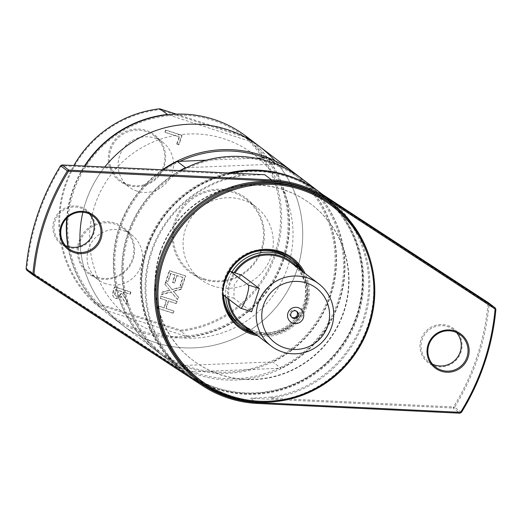 <?xml version="1.0" encoding="UTF-8"?>
<svg xmlns="http://www.w3.org/2000/svg" width="522" height="522" viewBox="0 0 522 522"><rect width="100%" height="100%" fill="white"/><g stroke="black" fill="none" stroke-linecap="round" stroke-linejoin="round"><path stroke-width="0.39" stroke-dasharray="2.61 1.96" d="M97.229 277.162A28.012 27.549 127.3 0 0 130.533 263.401A28.012 27.549 127.3 0 0 123.068 228.349A28.012 27.549 127.3 0 0 84.179 233.96A28.012 27.549 127.3 0 0 89.138 272.934A28.012 27.549 127.3 0 0 97.229 277.162M96.779 277.978A28.991 28.508 -52.7 0 1 87.017 229.21A28.991 28.508 -52.7 0 1 134.089 244.42A28.991 28.508 -52.7 0 1 96.779 277.978M180.703 330.145A111.604 109.75 127.3 0 0 274.729 253.718A111.604 109.75 127.3 0 0 245.203 137.377L159.504 109.685A111.604 109.75 127.3 0 0 65.485 186.106A111.604 109.75 127.3 0 0 95.004 302.453L180.703 330.145L180.736 331.242L94.645 303.419A112.582 110.71 -52.7 0 1 73.837 165.526M127.786 185.303A28.991 28.508 -52.7 0 1 118.024 136.529A28.991 28.508 -52.7 0 1 165.096 151.739A28.991 28.508 -52.7 0 1 127.786 185.303M164.756 284.216L169.748 290.108L162.146 292.02L161.363 294.349L170.975 291.831L177.428 299.537L178.25 297.064L173.167 291.054L180.919 289.103L181.695 286.774L171.927 289.345L165.585 281.743L164.756 284.216L169.748 290.108M176.782 275.433L182.739 277.358L180.07 285.345L181.969 285.958L185.362 275.812L169.304 270.624L165.911 280.771L167.81 281.384L170.485 273.397L174.883 274.813L172.39 282.272L174.289 282.885L176.782 275.433L183.098 277.626L180.423 285.619L182.322 286.232L185.715 276.086L169.657 270.892L166.264 281.038L168.162 281.652L170.838 273.665L175.235 275.087L172.743 282.539L174.642 283.152L177.134 275.701M179.105 136.738L176.677 143.981L178.576 144.594L181.721 135.198L165.663 130.011L164.939 132.164L179.457 137.012L177.03 144.255L176.677 143.981M113.104 290.898L112.569 295.302L113.992 297.533L115.466 298.277L121.306 296.431L126.363 304.463L127.296 301.664L122.624 294.467L123.453 292L129.841 294.062L130.559 291.909L114.501 286.722L113.104 290.898L113.457 291.165L112.922 295.569L113.868 297.364L115.819 298.545L119.068 298.591L121.659 296.698L126.715 304.731L127.655 301.931L122.977 294.741L123.805 292.268L130.193 294.336L130.918 292.176L114.853 286.989L113.457 291.165M166.361 300.274L163.862 307.739L157.566 305.703L156.848 307.856L172.906 313.05L173.624 310.89L165.768 308.352L168.26 300.887L176.123 303.426L176.847 301.272L160.783 296.085L160.065 298.238L166.714 300.541L164.221 308.006L157.918 305.97L157.2 308.13L173.258 313.317L173.983 311.164L166.12 308.619L168.619 301.155L176.475 303.7L177.199 301.54L161.141 296.352L160.417 298.506L166.714 300.541M203.534 279.577A46.575 45.806 -52.7 0 1 187.848 201.218A46.575 45.806 -52.7 0 1 263.479 225.654A46.575 45.806 -52.7 0 1 203.534 279.577M105.933 283.779A28.012 27.549 -52.7 0 1 97.842 279.557A28.012 27.549 -52.7 0 1 92.883 240.583A28.012 27.549 -52.7 0 1 131.766 234.972A28.012 27.549 -52.7 0 1 139.23 270.024A28.012 27.549 -52.7 0 1 105.933 283.779M128.242 184.481A28.012 27.549 127.3 0 0 161.539 170.727A28.012 27.549 127.3 0 0 154.075 135.674A28.012 27.549 127.3 0 0 115.192 141.286A28.012 27.549 127.3 0 0 120.151 180.26A28.012 27.549 127.3 0 0 128.242 184.481M136.94 191.104A28.012 27.549 -52.7 0 1 128.849 186.876A28.012 27.549 -52.7 0 1 123.89 147.909A28.012 27.549 -52.7 0 1 162.773 142.297A28.012 27.549 -52.7 0 1 170.237 177.343A28.012 27.549 -52.7 0 1 136.94 191.104M203.985 278.755A45.597 44.84 127.3 0 0 258.194 256.361A45.597 44.84 127.3 0 0 246.038 199.3A45.597 44.84 127.3 0 0 182.746 208.435A45.597 44.84 127.3 0 0 190.817 271.877A45.597 44.84 127.3 0 0 203.985 278.755M213.746 286.187A45.597 44.84 -52.7 0 1 200.578 279.303A45.597 44.84 -52.7 0 1 192.507 215.867A45.597 44.84 -52.7 0 1 255.8 206.732A45.597 44.84 -52.7 0 1 267.956 263.786A45.597 44.84 -52.7 0 1 213.746 286.187M245.203 137.377L245.855 136.62A112.582 110.71 -52.7 0 1 275.786 254.123A112.582 110.71 -52.7 0 1 180.736 331.242L188.194 336.918L185.48 336.116A111.362 109.509 -52.7 0 1 105.176 310.172L185.48 336.116A111.362 109.509 -52.7 0 0 282.278 259.565A111.362 109.509 -52.7 0 0 250.599 141.501L167.895 114.716M159.504 109.685L159.758 108.804M176.24 114.129L245.855 136.62L253.314 142.297A112.582 110.71 -52.7 0 1 283.25 259.799A112.582 110.71 -52.7 0 1 188.194 336.918M95.004 302.453L94.645 303.419L102.103 309.102L105.176 310.172A111.362 109.509 -52.7 0 1 73.491 192.103A111.362 109.509 -52.7 0 1 170.296 115.551A111.362 109.509 -52.7 0 1 250.599 141.501L253.314 142.297M164.221 308.006L163.862 307.739M157.918 305.97L157.566 305.703M157.2 308.13L156.848 307.856M173.258 313.317L172.906 313.05M173.983 311.164L173.624 310.89M166.12 308.619L165.768 308.352M168.619 301.155L168.26 300.887M176.475 303.7L176.123 303.426M177.199 301.54L176.847 301.272M161.141 296.352L160.783 296.085M160.417 298.506L160.065 298.238M119.571 296.248L116.739 296.352L115.584 295.7L114.951 294.636L115.982 289.743L122.017 291.694L121.385 293.586L119.571 296.248L116.386 296.078L114.599 294.369L115.63 289.469L121.665 291.426L121.032 293.318L119.218 295.981M115.982 289.743L115.63 289.469M122.017 291.694L121.665 291.426M121.659 296.698L121.306 296.431M126.715 304.731L126.363 304.463M127.655 301.931L127.296 301.664M122.977 294.741L122.624 294.467M114.951 294.636L114.599 294.369M123.805 292.268L123.453 292M130.193 294.336L129.841 294.062M130.918 292.176L130.559 291.909M114.853 286.989L114.501 286.722M177.03 144.255L178.935 144.868L182.08 135.466L166.016 130.278L165.298 132.431L164.939 132.164M165.298 132.431L179.457 137.012M166.016 130.278L165.663 130.011M182.08 135.466L181.721 135.198M178.935 144.868L178.576 144.594M183.098 277.626L182.739 277.358M180.423 285.619L180.07 285.345M182.322 286.232L181.969 285.958M185.715 276.086L185.362 275.812M169.657 270.892L169.304 270.624M166.264 281.038L165.911 280.771M168.162 281.652L167.81 281.384M170.838 273.665L170.485 273.397M175.235 275.087L174.883 274.813M172.743 282.539L172.39 282.272M174.642 283.152L174.289 282.885M170.1 290.382L162.499 292.294L161.722 294.617L171.327 292.098L177.78 299.804L178.609 297.338L173.519 291.322L181.271 289.371L182.047 287.048L172.28 289.612L165.585 281.743M165.937 282.01L165.109 284.483M172.28 289.612L171.927 289.345M182.047 287.048L181.695 286.774M181.271 289.371L180.919 289.103M173.519 291.322L173.167 291.054M178.609 297.338L178.25 297.064M177.78 299.804L177.428 299.537M171.327 292.098L170.975 291.831M161.722 294.617L161.363 294.349M162.499 292.294L162.146 292.02M102.103 309.102A112.582 110.71 -52.7 0 1 67.932 246.514M66.692 218.248A112.582 110.71 -52.7 0 1 84.44 166.035M82.874 212.232A112.582 110.71 -52.7 0 1 85.784 201.955A112.582 110.71 -52.7 0 0 82.874 212.232A112.582 110.71 -52.7 0 1 85.784 201.955A112.582 110.71 -52.7 0 1 104.785 167.014A112.582 110.71 -52.7 0 0 85.784 201.955A112.582 110.71 -52.7 0 1 104.785 167.014M274.977 160.809A112.582 110.71 -52.7 0 1 234.548 338.484A112.582 110.71 -52.7 0 1 80.244 246.293A112.582 110.71 -52.7 0 0 123.153 325.656A112.582 110.71 -52.7 0 1 80.244 246.293M94.965 204.924A102.795 101.085 -52.7 0 1 267.708 167.36A102.795 101.085 -52.7 0 1 211.312 335.9A102.795 101.085 -52.7 0 1 94.965 204.924M293.096 172.032A112.582 110.71 -52.7 0 1 312.782 328.625A112.582 110.71 -52.7 0 1 156.574 351.084L123.153 325.656A112.582 110.71 -52.7 0 0 279.433 303.099A112.582 110.71 -52.7 0 0 259.499 146.467A112.582 110.71 -52.7 0 1 279.433 303.099A112.582 110.71 -52.7 0 1 123.153 325.656L109.888 315.562A112.582 110.71 -52.7 0 1 68.258 246.606M67.103 217.844A112.582 110.71 -52.7 0 1 72.525 191.868A112.582 110.71 -52.7 0 1 84.949 166.061M246.24 136.373A112.582 110.71 -52.7 0 1 266.168 293.012A112.582 110.71 -52.7 0 1 109.888 315.562M147.184 248.276A111.604 109.75 -52.7 0 1 334.732 207.488A111.604 109.75 -52.7 0 1 273.502 390.482A111.604 109.75 -52.7 0 1 147.184 248.276M228.258 172.965A112.582 110.71 127.3 0 0 146.121 247.872A112.582 110.71 127.3 0 0 183.49 371.566A112.582 110.71 127.3 0 0 339.646 349.172A112.582 110.71 127.3 0 0 320.156 192.618M301.762 178.628A112.582 110.71 -52.7 0 1 321.696 335.261A112.582 110.71 -52.7 0 1 165.415 357.818A112.582 110.71 -52.7 0 1 128.053 234.117A112.582 110.71 -52.7 0 1 180.592 170.668M160.032 252.426A97.901 96.27 -52.7 0 1 311.086 204.174A97.901 96.27 -52.7 0 1 328.416 340.377A97.901 96.27 -52.7 0 1 192.52 359.991A97.901 96.27 -52.7 0 1 160.032 252.426M129.019 234.352A111.362 109.509 -52.7 0 1 188.683 167.673A111.362 109.509 -52.7 0 1 273.424 164.319A111.362 109.509 -52.7 0 1 343.574 263.727A111.362 109.509 -52.7 0 1 278.148 368.499A111.362 109.509 -52.7 0 1 193.408 371.853A111.362 109.509 -52.7 0 1 129.019 234.352M193.408 371.853L281.025 368.245L272.889 362.053L269.659 362.04A111.362 109.509 -52.7 0 1 184.918 365.393L182.041 365.648L190.178 371.84L193.408 371.853M180.194 161.213A111.362 109.509 -52.7 0 0 120.53 227.892A111.362 109.509 -52.7 0 0 184.918 365.393L269.659 362.04A111.362 109.509 -52.7 0 0 335.085 257.268A111.362 109.509 -52.7 0 0 264.935 157.859M276.301 164.065L186.341 167.66M206.334 160.176L255.806 158.218M190.178 371.84A112.582 110.71 -52.7 0 1 165.063 357.544A112.582 110.71 -52.7 0 1 179.822 170.629M301.585 178.491A112.582 110.71 -52.7 0 1 281.025 368.245M182.041 365.648A112.582 110.71 -52.7 0 1 156.926 351.358A112.582 110.71 -52.7 0 1 163.086 169.826M293.279 172.169A112.582 110.71 -52.7 0 1 272.889 362.053M156.574 351.084A112.582 110.71 -52.7 0 1 119.212 227.39A112.582 110.71 -52.7 0 1 162.388 169.787M160.385 252.694A97.901 96.27 -52.7 0 1 311.438 204.441A97.901 96.27 -52.7 0 1 328.769 340.644A97.901 96.27 -52.7 0 1 192.879 360.258A97.901 96.27 -52.7 0 1 160.385 252.694M147.537 248.544A111.604 109.75 127.3 0 0 273.854 390.75A111.604 109.75 127.3 0 0 335.085 207.756A111.604 109.75 127.3 0 0 147.537 248.544M320.475 192.859A112.582 110.71 -52.7 0 1 340.403 349.499A112.582 110.71 -52.7 0 1 184.122 372.049A112.582 110.71 -52.7 0 1 146.76 248.355A112.582 110.71 -52.7 0 1 230.561 173.076M270.957 397.098L250.475 398.266L453.155 408.028L454.636 407.245L453.468 406.971A233.98 230.085 127.3 0 0 488.037 303.641L335.979 204.37A113.561 111.675 -52.7 0 1 363.919 320.782A113.561 111.675 -52.7 0 1 271.127 398.188L270.957 397.098A112.582 110.71 127.3 0 0 362.862 320.377A112.582 110.71 127.3 0 0 335.222 205.035L335.979 204.37M202.634 385.778L189.388 376.055L179.418 367.521L178.948 368.401A113.561 111.675 -52.7 0 1 151.008 251.989A113.561 111.675 -52.7 0 1 243.8 174.589L61.459 165.8A233.98 230.085 127.3 0 0 26.89 269.13L178.948 368.401M243.8 174.589L243.683 175.457A112.582 110.71 127.3 0 0 151.785 252.178A112.582 110.71 127.3 0 0 179.418 367.521M243.683 175.457L264.732 174.72M319.366 192.377L325.741 196.866L335.222 205.035M271.127 398.188L453.468 406.971L453.155 408.028L459.941 413.196M447.752 325.539A21.291 20.939 -52.7 0 1 454.923 361.361A21.291 20.939 -52.7 0 1 420.354 350.19A21.291 20.939 -52.7 0 1 447.752 325.539M456.567 332.592A20.312 19.973 127.3 0 0 453.455 329.636A20.312 19.973 127.3 0 0 447.589 326.57A20.312 19.973 127.3 0 0 423.44 336.546A20.312 19.973 127.3 0 0 428.849 361.968A20.312 19.973 127.3 0 0 432.529 364.18M263.767 402.208A111.114 109.268 127.3 0 0 370.77 261.581M331.372 204.226A110.135 108.302 -52.7 0 1 350.869 357.459A110.135 108.302 -52.7 0 1 197.988 379.52M222.659 291.276A43.809 43.078 127.3 0 0 222.607 294.095M257.607 335.705A43.809 43.078 127.3 0 0 300.235 318.935A43.809 43.078 127.3 0 0 305.037 273.378M303.099 271.903A42.83 42.119 -52.7 0 1 299.328 318.244A42.83 42.119 -52.7 0 1 255.676 334.23M223.462 295.139A42.83 42.119 -52.7 0 1 225.152 281.378M239.239 326.328A42.83 42.119 -52.7 0 1 238.6 325.852A42.83 42.119 -52.7 0 1 224.388 278.794A42.83 42.119 -52.7 0 1 290.473 257.685A42.83 42.119 -52.7 0 1 291.106 258.175M301.827 270.938A42.83 42.119 -52.7 0 1 298.055 317.272A42.83 42.119 -52.7 0 1 254.403 333.264M89.471 213.974A20.312 19.973 127.3 0 0 86.358 211.018A20.312 19.973 127.3 0 0 80.492 207.952A20.312 19.973 127.3 0 0 56.343 217.935A20.312 19.973 127.3 0 0 61.759 243.35A20.312 19.973 127.3 0 0 65.433 245.562M80.662 206.921A21.291 20.939 -52.7 0 1 87.833 242.743A21.291 20.939 -52.7 0 1 53.257 231.572A21.291 20.939 -52.7 0 1 80.662 206.921M495.9 309.376L489.107 304.215L488.39 302.714L488.037 303.641L489.107 304.215A234.959 231.05 -52.7 0 1 454.636 407.245L461.428 412.413M60.572 165.742L61.459 165.8L62.059 164.959M195.841 380.61L26.818 270.272L26.89 269.13L26.1 268.778M223.579 295.23A41.486 40.794 -52.7 0 1 225.648 279.205A41.486 40.794 -52.7 0 1 252.211 252.641M289.658 258.755A41.486 40.794 -52.7 0 1 296.998 316.469A41.486 40.794 -52.7 0 1 239.415 324.782M225.706 296.842A41.486 40.794 -52.7 0 1 227.768 280.816A41.486 40.794 -52.7 0 1 231.944 271.936M301.09 270.376A41.486 40.794 -52.7 0 1 299.126 318.087A41.486 40.794 -52.7 0 1 253.659 332.703M227.801 298.44A40.174 39.502 -52.7 0 1 229.706 281.75A40.174 39.502 -52.7 0 1 234.084 272.628M298.095 268.099A40.174 39.502 -52.7 0 1 298.806 317.846A40.174 39.502 -52.7 0 1 250.671 330.426M228.904 299.276A39.157 38.511 -52.7 0 1 230.659 282.056A39.157 38.511 -52.7 0 1 235.07 272.947M291.08 262.755A39.157 38.511 -52.7 0 1 298.01 317.239A39.157 38.511 -52.7 0 1 243.65 325.082M240.59 308.169L251.611 311.732L233.921 298.277L234.195 284.751L241.418 275.022M296.437 311.184A3.915 3.85 127.3 0 0 290.545 311.556A3.915 3.85 127.3 0 0 291.759 317.337M121.385 293.586L121.032 293.318M116.739 296.352L116.386 296.078M112.922 295.569L112.569 295.302M115.819 298.545L115.466 298.277M115.264 291.883L114.912 291.615M257.268 403.434L250.475 398.266M222.907 294.715L233.921 298.277M131.766 234.972L123.068 228.349M97.842 279.557L89.138 272.934M162.773 142.297L154.075 135.674M128.849 186.876L120.151 180.26M255.8 206.732L246.038 199.3M200.578 279.303L190.817 271.877M114.344 297.808L113.992 297.533M115.421 295.589L115.773 295.863M183.49 371.566L165.415 357.818M165.063 357.544L156.926 351.358M311.438 204.441L311.086 204.174M192.879 360.258L192.52 359.991M325.741 196.866L322.655 194.523M189.388 376.055L184.122 372.049M428.849 361.968L435.642 367.136M453.455 329.636L460.241 334.804M291.746 258.651L290.473 257.685M239.872 326.824L238.6 325.852M61.759 243.35L68.545 248.518M86.358 211.018L93.151 216.186M291.237 317.004L292.216 317.748M295.981 310.773L296.959 311.517"/><path stroke-width="0.78" d="M73.837 165.526A112.582 110.71 -52.7 0 1 159.758 108.804L176.24 114.129M167.895 114.716L159.758 108.804M67.932 246.514A112.582 110.71 -52.7 0 1 66.692 218.248M84.44 166.035A112.582 110.71 -52.7 0 1 167.223 114.481M104.785 167.014A112.582 110.71 -52.7 0 1 259.499 146.467A112.582 110.71 -52.7 0 0 104.785 167.014A112.582 110.71 -52.7 0 1 274.977 160.809M80.244 246.293A112.582 110.71 -52.7 0 1 82.874 212.232A112.582 110.71 -52.7 0 0 80.244 246.293A112.582 110.71 -52.7 0 1 82.874 212.232M84.949 166.061A112.582 110.71 -52.7 0 1 246.24 136.373L292.92 171.895A112.582 110.71 -52.7 0 1 293.096 172.032M68.258 246.606A112.582 110.71 -52.7 0 1 67.103 217.844M320.156 192.618A112.582 110.71 127.3 0 0 319.836 192.377A112.582 110.71 127.3 0 0 228.258 172.965M180.592 170.668A112.582 110.71 -52.7 0 1 301.762 178.628L319.836 192.377M186.341 167.66L185.454 167.66L177.317 161.468L206.334 160.176M255.806 158.218L268.164 157.872L276.04 164.084M180.194 161.213A111.362 109.509 -52.7 0 1 264.935 157.859M179.822 170.629A112.582 110.71 -52.7 0 1 185.454 167.66M276.301 164.065A112.582 110.71 -52.7 0 1 301.409 178.354A112.582 110.71 -52.7 0 1 301.585 178.491M163.086 169.826A112.582 110.71 -52.7 0 1 177.317 161.468M268.164 157.872A112.582 110.71 -52.7 0 1 293.279 172.169L301.409 178.354M162.388 169.787A112.582 110.71 -52.7 0 1 292.92 171.895M230.561 173.076A112.582 110.71 -52.7 0 1 320.475 192.859L322.655 194.523M461.428 412.413A234.959 231.05 127.3 0 0 495.9 309.376L495.11 309.024L495.182 307.882L326.159 197.538A112.582 110.71 127.3 0 0 271.525 179.888L68.845 170.126L68.532 171.183L67.364 170.909L68.845 170.126L62.059 164.959L60.572 165.742L67.364 170.909A234.959 231.05 127.3 0 0 32.893 273.939L33.963 274.513L33.61 275.44L32.893 273.939L26.1 268.778L26.818 270.272L33.61 275.44L202.634 385.778A112.582 110.71 127.3 0 0 257.268 403.434L459.941 413.196L460.541 412.354L257.47 402.566A111.604 109.75 -52.7 0 1 203.312 385.066L33.963 274.513A233.98 230.085 -52.7 0 1 68.532 171.183L271.603 180.971A111.604 109.75 -52.7 0 1 325.761 198.464L495.11 309.024A233.98 230.085 -52.7 0 1 460.541 412.354L461.428 412.413L459.941 413.196M432.529 364.18A20.312 19.973 127.3 0 0 457.05 357.896A20.312 19.973 127.3 0 0 456.567 332.592M454.375 331.738A20.312 19.973 -52.7 0 1 460.241 334.804A20.312 19.973 -52.7 0 1 463.843 363.064A20.312 19.973 -52.7 0 1 435.642 367.136A20.312 19.973 -52.7 0 1 430.226 341.714A20.312 19.973 -52.7 0 1 454.375 331.738M454.832 330.922A21.291 20.939 127.3 0 0 427.427 355.567A21.291 20.939 127.3 0 0 461.996 366.744A21.291 20.939 127.3 0 0 454.832 330.922M87.735 212.304A21.291 20.939 127.3 0 0 60.33 236.949A21.291 20.939 127.3 0 0 94.906 248.126A21.291 20.939 127.3 0 0 87.735 212.304M370.77 261.581A111.114 109.268 127.3 0 0 268.119 181.343A111.114 109.268 127.3 0 0 160.371 258.109A111.114 109.268 127.3 0 0 263.767 402.208M199.117 380.381L197.988 379.52A110.135 108.302 -52.7 0 1 161.435 258.514A110.135 108.302 -52.7 0 1 331.372 204.226L332.501 205.087A110.135 108.302 127.3 0 0 162.564 259.375A110.135 108.302 127.3 0 0 199.117 380.381A110.135 108.302 127.3 0 0 351.998 358.32A110.135 108.302 127.3 0 0 332.501 205.087M163.621 259.78A109.157 107.343 -52.7 0 1 347.058 219.886A109.157 107.343 -52.7 0 1 287.172 398.867A109.157 107.343 -52.7 0 1 163.621 259.78M305.037 273.378A43.809 43.078 127.3 0 0 263.323 249.431A43.809 43.078 127.3 0 0 224.884 279.577A43.809 43.078 127.3 0 0 222.659 291.276M222.607 294.095A43.809 43.078 127.3 0 0 257.607 335.705M225.152 281.378A42.83 42.119 -52.7 0 1 225.661 279.766A42.83 42.119 -52.7 0 1 291.746 258.651A42.83 42.119 -52.7 0 1 303.099 271.903M255.676 334.23A42.83 42.119 -52.7 0 1 239.872 326.824A42.83 42.119 -52.7 0 1 223.462 295.139M291.106 258.175A42.83 42.119 -52.7 0 1 301.827 270.938M254.403 333.264A42.83 42.119 -52.7 0 1 239.239 326.328M87.285 213.12A20.312 19.973 -52.7 0 1 93.151 216.186A20.312 19.973 -52.7 0 1 96.746 244.446A20.312 19.973 -52.7 0 1 68.545 248.518A20.312 19.973 -52.7 0 1 63.136 223.096A20.312 19.973 -52.7 0 1 87.285 213.12M65.433 245.562A20.312 19.973 127.3 0 0 89.954 239.278A20.312 19.973 127.3 0 0 89.471 213.974M325.761 198.464L326.159 197.538L319.366 192.377L488.39 302.714L495.182 307.882L495.9 309.376M62.059 164.959L264.732 174.72L271.525 179.888L271.603 180.971M26.1 268.778A234.959 231.05 -52.7 0 1 60.572 165.742M252.211 252.641A41.486 40.794 -52.7 0 1 289.658 258.755L291.778 260.367A41.486 40.794 -52.7 0 1 301.09 270.376M253.659 332.703A41.486 40.794 -52.7 0 1 241.536 326.394L239.415 324.782A41.486 40.794 -52.7 0 1 223.579 295.23M231.944 271.936A41.486 40.794 -52.7 0 1 291.778 260.367M241.536 326.394A41.486 40.794 -52.7 0 1 225.706 296.842M234.084 272.628A40.174 39.502 -52.7 0 1 298.095 268.099M250.671 330.426A40.174 39.502 -52.7 0 1 227.801 298.44M235.07 272.947A39.157 38.511 -52.7 0 1 291.08 262.755L318.668 283.746A39.157 38.511 -52.7 0 1 325.597 338.23A39.157 38.511 -52.7 0 1 271.238 346.073A39.157 38.511 -52.7 0 1 258.246 303.054A39.157 38.511 -52.7 0 1 318.668 283.746M271.238 346.073L243.65 325.082A39.157 38.511 -52.7 0 1 228.904 299.276M241.418 275.022L259.362 288.562L251.611 311.732M230.659 271.544L248.341 284.999A12.234 2.101 107.9 0 1 246.351 297.586A12.234 2.101 107.9 0 1 240.707 308.228A12.234 2.101 107.9 0 1 240.59 308.169L222.907 294.715A12.234 2.101 107.9 0 1 224.897 282.134A12.234 2.101 107.9 0 1 230.548 271.486A12.234 2.101 107.9 0 1 230.659 271.544L241.679 275.107M263.538 305.07A34.263 33.695 -52.7 0 1 321.121 292.548A34.263 33.695 -52.7 0 1 302.323 348.729A34.263 33.695 -52.7 0 1 263.538 305.07M303.347 317.937A8.202 8.065 -52.7 0 1 289.566 320.932A8.202 8.065 -52.7 0 1 294.069 307.484A8.202 8.065 -52.7 0 1 303.347 317.937M298.258 315.823A3.915 3.85 127.3 0 0 291.524 312.306A3.915 3.85 127.3 0 0 292.216 317.748A3.915 3.85 127.3 0 0 298.258 315.823M291.759 317.337A3.915 3.85 127.3 0 0 296.437 311.184M202.634 385.778L203.312 385.066M257.268 403.434L257.47 402.566M248.341 284.999L259.362 288.562M230.548 271.486L241.555 275.042M240.707 308.228L251.715 311.791"/></g></svg>

